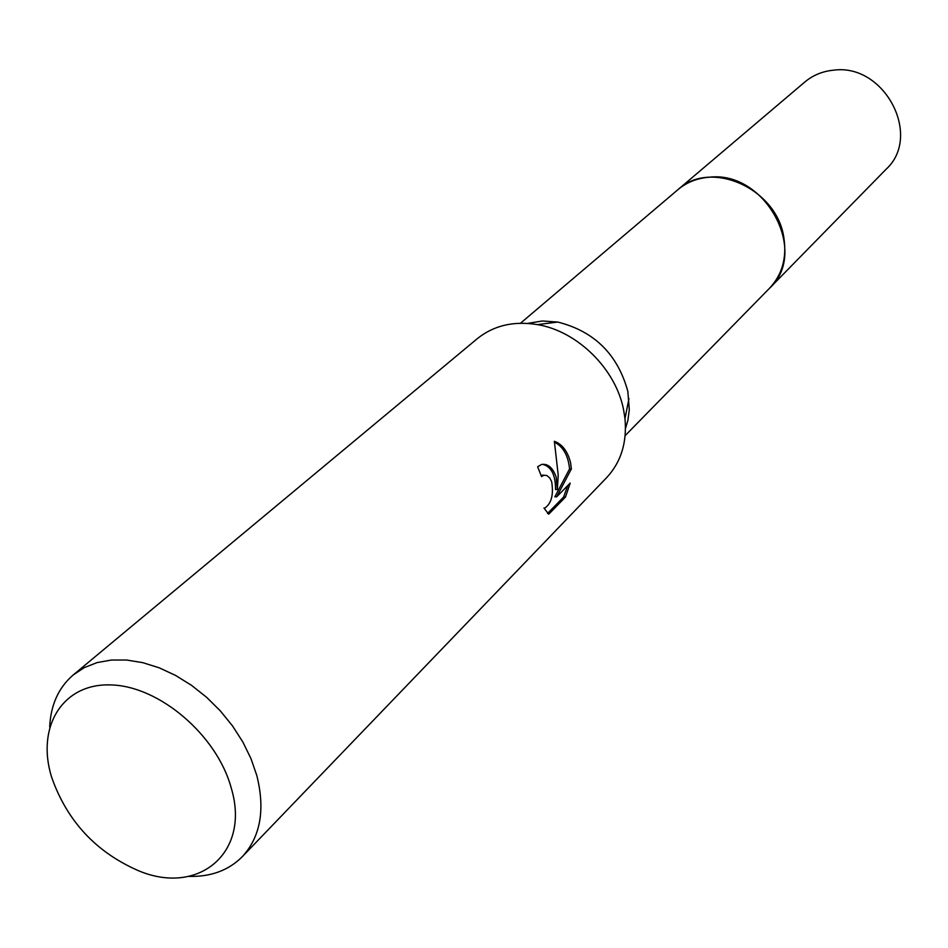 <?xml version="1.0" encoding="UTF-8"?>
<svg xmlns="http://www.w3.org/2000/svg" width="948" height="948" viewBox="0 0 948 948"><rect width="100%" height="100%" fill="white"/><g stroke="black" fill="none" stroke-linecap="round" stroke-linejoin="round"><path stroke-width="1.42" d="M527.645 323.398L542.256 320.993L557.72 322.059C594.301 331.255 617.681 354.374 627.849 391.417L629.294 409.749L627.872 420.45L625.49 428.508M520.511 323.221L677.903 189.695C710.502 158.897 777.099 188.486 783.854 237.723C786.947 257.868 782.195 274.695 769.586 288.192L768.947 288.844M49.687 727.009C50.694 704.968 58.539 687.62 73.221 674.952L477.294 338.661C493.73 325.437 513.792 320.756 537.48 324.619C577.522 331.208 615.856 369.092 623.594 409.809L624.981 418.601C627.126 442.515 621.023 462.186 606.661 477.626L242.344 856.636C228.669 870.383 210.812 876.971 188.759 876.39M556.18 477.045L557.365 489.547L558.206 475.031L554.367 441.282C562.271 444.209 567.674 451.355 570.577 462.695L571.371 468.928L556.677 496.799L570.186 483.113L565.518 497.013L548.726 514.172L543.974 508.081L544.993 507.95C551.523 503.258 553.739 494.465 551.641 481.584L549.745 477.958L546.842 475.505L543.879 475.221L541.545 476.631L537.635 466.748L541.569 464.461C547.897 463.477 552.767 467.672 556.18 477.045M73.221 674.952L84.313 667.605L97.123 662.581L111.366 660.033L126.7 660.045L142.781 662.664L159.205 667.819L175.581 675.438L191.484 685.321L206.534 697.23L220.339 710.893L232.544 725.955L242.854 742.023L251.019 758.72L256.837 775.606C265.333 809.722 260.499 836.729 242.344 856.636M231.276 788.155C250.722 852.667 198.701 895.836 139.001 870.928C96.293 852.477 67.19 821.3 51.69 777.396L51.571 777.028C35.977 726.725 62.781 682.797 111.366 684.942C159.726 686.305 217.163 735.518 231.276 788.155M541.178 475.564L543.405 475.114M542.422 464.295C551.203 466.357 555.575 474.77 555.54 489.559L557.365 489.547M556.677 496.799L554.841 496.799L569.57 468.94L571.371 468.928M569.57 468.94C568.267 455.704 563.266 446.781 554.592 442.195M547.541 513.437L563.633 497.025L565.518 497.013M563.633 497.025L567.769 485.554M677.204 190.287L804.816 82.014C812.981 75.176 822.58 71.23 833.612 70.176C884.496 63.125 922.653 136.085 886.06 169.289L625.147 435.63M677.891 189.683C686.731 182.289 697.23 178.129 709.388 177.205C765.463 170.474 809.331 252.369 769.586 288.192M628.962 398.598L624.981 418.601M543.879 475.221L542.043 475.244M557.72 322.059L537.48 324.619"/></g></svg>
